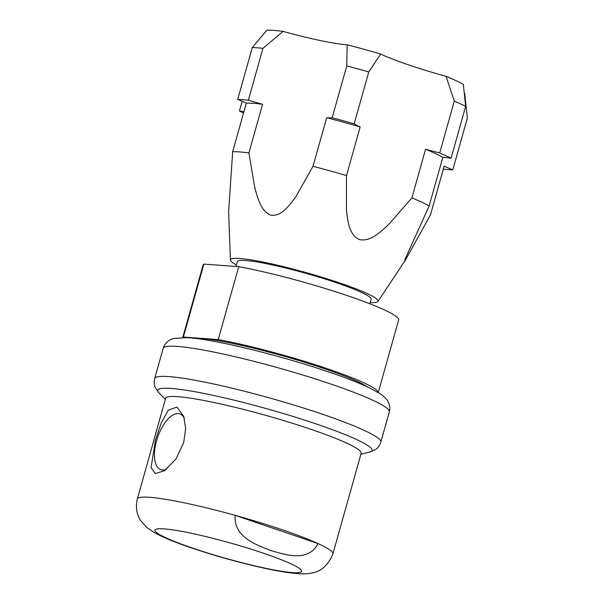 <?xml version="1.0" encoding="UTF-8"?>
<svg xmlns="http://www.w3.org/2000/svg" width="604" height="604" viewBox="0 0 604 604"><rect width="100%" height="100%" fill="white"/><g stroke="black" fill="none" stroke-linecap="round" stroke-linejoin="round"><path stroke-width="0.91" d="M183.714 442.543L175.9 459.085L164.522 470.72L155.311 473.581L151.083 467.685L155.356 440.475L161.102 423.2L168.35 410.139L176.919 407.096L183.759 416.398L185.647 428.727L183.714 442.543M184.401 418.549A29.453 13.424 -71.2 0 0 179.818 413.899A29.453 13.424 -71.2 0 0 156.579 440.777A29.453 13.424 -71.2 0 0 160.83 469.655A29.453 13.424 -71.2 0 0 166.885 468.976M332.887 553.913L361.169 453.287A101.555 10.691 -164.3 0 0 310.796 429.263A101.555 10.691 -164.3 0 0 165.639 398.33L137.357 498.949C135.439 507.035 136.557 514.261 140.717 520.633L146.561 527.269L153.892 532.351C162.703 537.258 175.205 542.43 191.393 547.873C221.2 558.073 260.739 568.387 284.726 572.071C298.338 574.057 304.635 574.298 310.886 573.181C320.732 571.935 328.063 565.51 332.887 553.913A101.555 10.691 -164.3 0 0 318.006 543.562A101.555 10.691 -164.3 0 0 282.513 529.882A101.555 10.691 -164.3 0 0 235.167 515.348C233.408 537.054 256.39 544.876 270.675 550.501C285.413 554.774 308.418 562.52 318.006 543.562L235.167 515.348A101.555 10.691 -164.3 0 0 137.357 498.949M367.368 386.847A93.68 9.86 -164.3 0 0 324.099 368.599A93.68 9.86 -164.3 0 0 194.964 338.391M182.831 337.515A101.555 10.691 15.7 0 1 183.389 337.04L218.233 339.576A101.555 10.691 15.7 0 1 321.554 366.779A101.555 10.691 15.7 0 1 378.179 392.426M378.263 392.472L398.64 319.961A101.555 10.691 -164.3 0 0 343.94 294.48A101.555 10.691 -164.3 0 0 238.731 266.651L203.888 264.114A101.555 10.691 -164.3 0 0 203.118 265.005L182.733 337.515M203.888 264.114L183.389 337.04M218.233 339.576L238.731 266.651M369.905 303.789L371.181 299.274A69.513 7.316 -164.3 0 0 336.7 282.831A69.513 7.316 -164.3 0 0 237.342 261.653L235.99 266.455M370.26 302.551A76.67 8.071 -164.3 0 0 377.953 301.464A76.67 8.071 -164.3 0 0 340.037 283.072A76.67 8.071 -164.3 0 0 230.418 259.992A76.67 8.071 -164.3 0 0 236.421 264.929M464.129 92.986A76.164 8.018 15.7 0 0 464.665 93.235L467.375 117.969L452.796 169.837A76.164 8.018 15.7 0 1 444.166 166.145L430.501 214.76L405.699 259.622L404.808 259.818L429.18 205.904L442.838 157.297A76.164 8.018 15.7 0 1 451.067 158.256L465.646 106.395A121.865 12.827 -164.3 0 0 454.299 101.102L439.72 152.971A76.164 8.018 15.7 0 1 425.571 149.241L411.913 197.855A109.165 11.491 15.7 0 1 429.18 205.904M411.913 197.855L388.538 224.635C380.346 232.117 370.335 242.083 359.297 239.516C348.976 234.82 347.768 220.807 346.447 210.139L346.5 175.575L360.165 126.961A76.164 8.018 15.7 0 1 354.178 123.835L368.757 71.967A121.865 12.827 -164.3 0 0 346.756 65.896L347.149 44.809A76.164 8.018 15.7 0 1 283.065 31.385A109.165 11.491 -164.3 0 0 266.825 30.2L252.283 47.565L237.704 99.433A76.164 8.018 15.7 0 1 246.334 103.118L232.668 151.725L228.614 211.944L230.418 259.992M347.149 44.809A109.165 11.491 -164.3 0 1 380.656 54.05A76.164 8.018 15.7 0 0 446.069 76.323A109.165 11.491 -164.3 0 1 463.336 84.379L465.646 106.395M380.656 54.05L368.757 71.967M446.069 76.323L454.299 101.102M243.948 111.604A76.164 8.018 15.7 0 1 239.433 111.008L242.174 101.276M232.668 151.725A109.165 11.491 15.7 0 1 239.614 151.914A109.165 11.491 15.7 0 1 248.908 152.91L262.574 104.296A76.164 8.018 15.7 0 1 248.365 100.204L262.944 48.343A121.865 12.827 -164.3 0 0 252.283 47.565M246.334 103.118A109.165 11.491 15.7 0 1 253.272 103.307A109.165 11.491 15.7 0 1 262.574 104.296M283.065 31.385L262.944 48.343M346.756 65.896L332.177 117.765A76.164 8.018 15.7 0 1 326.658 117.727L312.993 166.334L296.005 196.459C289.663 205.073 281.758 216.496 271.136 215.22C260.936 211.755 257.734 198.052 254.76 187.527L248.908 152.91M354.178 123.835A121.865 12.827 -164.3 0 0 332.177 117.765M360.165 126.961A109.165 11.491 -164.3 0 0 326.658 117.727M346.5 175.575A109.165 11.491 -164.3 0 0 312.993 166.334M425.571 149.241A109.165 11.491 15.7 0 1 442.838 157.297M439.72 152.971A121.865 12.827 15.7 0 1 451.067 158.256M452.796 169.837A121.865 12.827 15.7 0 1 443.313 169.188M243.548 113.031A121.865 12.827 15.7 0 1 239.433 111.008M237.704 99.433A121.865 12.827 15.7 0 1 248.365 100.204M360.898 454.238L369.724 452.079A111.355 11.718 -164.3 0 0 316.896 424.182A111.355 11.718 -164.3 0 0 203.503 393.355A111.355 11.718 -164.3 0 0 158.965 392.842L165.375 399.282M389.308 411.898A117.448 12.359 -164.3 0 0 331.06 384.106A117.448 12.359 -164.3 0 0 163.186 348.334C164.673 342.747 170.003 339.727 170.638 339.614L173.703 338.474L186.568 337.636C212.676 338.769 280.354 355.378 329.301 372.155C345.677 377.734 358.859 382.861 368.848 387.534L381.048 394.276L385.397 397.923L387.443 400.497C387.934 400.92 390.962 406.311 389.308 411.898L380.83 442.068A117.448 12.359 -164.3 0 0 322.574 414.284A117.448 12.359 -164.3 0 0 154.7 378.504C153.869 382.158 154.156 385.367 155.575 388.123L158.965 392.842M192.744 548.145A76.164 8.018 -164.3 0 0 292.457 572.592A76.164 8.018 -164.3 0 0 263.835 553.324A76.164 8.018 -164.3 0 0 164.122 528.878A76.164 8.018 -164.3 0 0 192.744 548.145M380.83 442.068C379.637 445.624 377.719 448.206 375.076 449.821L369.724 452.079M163.186 348.334L154.7 378.504M377.953 301.464L405.699 259.622"/></g></svg>
